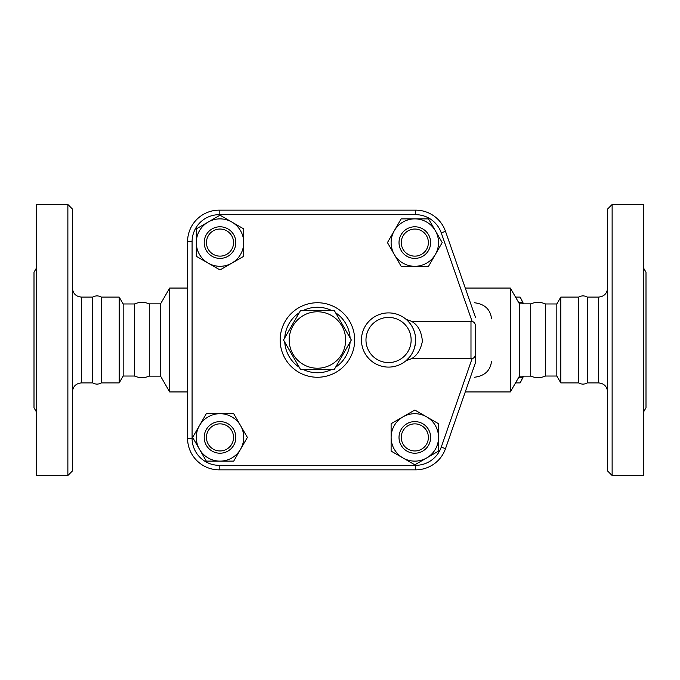 <?xml version="1.0" encoding="UTF-8"?>
<svg xmlns="http://www.w3.org/2000/svg" width="680" height="680" viewBox="0 0 680 680"><rect width="100%" height="100%" fill="white"/><g stroke="black" fill="none" stroke-linecap="round" stroke-linejoin="round"><path stroke-width="1.02" d="M300.466 310.641L334.365 310.641L351.313 340L334.365 369.359L300.466 369.359L283.517 340L300.466 310.641M289.187 340A28.229 28.229 0 0 0 331.534 364.446A28.229 28.229 0 0 0 331.534 315.554A28.229 28.229 0 0 0 289.187 340M354.679 340A37.264 37.264 0 0 0 298.784 307.734A37.264 37.264 0 0 0 298.784 372.266A37.264 37.264 0 0 0 354.679 340M149.269 303.866L160.556 303.866L160.556 376.133L149.269 376.133L149.269 303.866C144.321 301.861 139.383 301.886 134.462 303.969L123.173 303.969L119.204 297.092L101.32 297.092C98.464 295.502 95.591 295.502 92.718 297.092L81.422 297.092L81.422 382.908C75.939 383.444 72.93 386.452 72.394 391.944M149.269 376.133C144.321 378.139 139.383 378.114 134.462 376.031L134.462 303.969M134.462 376.031L123.173 376.031L123.173 303.969M123.173 376.031L119.204 382.908L119.204 297.092M119.204 382.908L101.32 382.908L101.32 297.092M101.32 382.908C98.464 384.498 95.591 384.498 92.718 382.908L92.718 297.092M72.394 340L72.394 470.985L67.872 475.498L67.872 204.501L72.394 209.015L72.394 340M67.872 475.498L36.261 475.498L36.261 204.501L67.872 204.501M36.261 411.663L34 407.745L34 272.255L36.261 268.337M160.556 376.133L169.685 391.944L169.685 288.056L160.556 303.866M406.002 319.26L411.451 321.274L472.115 321.436C474.156 321.912 475.286 323.484 475.498 326.137L475.498 362.584L445.51 448.638L475.498 362.584L475.498 353.863C475.184 356.677 474.062 358.25 472.115 358.564L411.451 358.725L406.002 360.74L409.606 357.059M475.498 317.416L445.51 231.361A31.62 31.62 0 0 0 415.65 210.145L219.181 210.145A31.62 31.62 0 0 0 187.561 241.766L187.561 438.235A31.62 31.62 0 0 0 219.181 469.854L415.65 469.854A31.62 31.62 0 0 0 445.51 448.638L441.243 447.151A27.098 27.098 0 0 1 415.65 465.333L415.65 469.854M196.299 256.284L196.299 228.905L208.156 222.054A23.715 23.715 0 0 0 208.156 263.126L196.299 256.284M208.156 222.054L220.005 215.212L231.863 222.054A23.715 23.715 0 0 0 208.156 222.054M231.863 222.054L243.721 228.905L243.721 242.59A23.715 23.715 0 0 0 231.863 222.054M401.132 218.883L428.519 218.883L435.362 230.732A23.715 23.715 0 0 0 394.289 230.732L401.132 218.883M435.362 230.732L442.204 242.59L435.362 254.448A23.715 23.715 0 0 0 435.362 230.732M435.362 254.448L428.519 266.305L414.825 266.305A23.715 23.715 0 0 0 435.362 254.448M438.54 423.716L438.54 451.095L426.683 457.946A23.715 23.715 0 0 0 426.683 416.874L438.54 423.716M426.683 457.946L414.825 464.788L402.968 457.946A23.715 23.715 0 0 0 426.683 457.946M402.968 457.946L391.111 451.095L391.111 437.41A23.715 23.715 0 0 0 402.968 457.946M243.721 242.59L243.721 256.284L231.863 263.126A23.715 23.715 0 0 0 243.721 242.59M231.863 263.126L220.005 269.969L208.156 263.126A23.715 23.715 0 0 0 231.863 263.126M220.005 258.4A15.81 15.81 0 0 0 233.699 234.685A15.81 15.81 0 0 0 206.32 234.685A15.81 15.81 0 0 0 220.005 258.4M220.005 256.139A13.549 13.549 0 0 1 208.275 235.815A13.549 13.549 0 0 1 231.744 235.815A13.549 13.549 0 0 1 220.005 256.139M414.825 266.305L401.132 266.305L394.289 254.448A23.715 23.715 0 0 0 414.825 266.305M394.289 254.448L387.447 242.59L394.289 230.732A23.715 23.715 0 0 0 394.289 254.448M399.015 242.59A15.81 15.81 0 0 0 422.73 256.284A15.81 15.81 0 0 0 422.73 228.905A15.81 15.81 0 0 0 399.015 242.59M401.276 242.59A13.549 13.549 0 0 1 421.6 230.86A13.549 13.549 0 0 1 421.6 254.328A13.549 13.549 0 0 1 401.276 242.59M391.111 437.41L391.111 423.716L402.968 416.874A23.715 23.715 0 0 0 391.111 437.41M402.968 416.874L414.825 410.031L426.683 416.874A23.715 23.715 0 0 0 402.968 416.874M414.825 421.6A15.81 15.81 0 0 0 401.132 445.315A15.81 15.81 0 0 0 428.519 445.315A15.81 15.81 0 0 0 414.825 421.6M414.825 423.861A13.549 13.549 0 0 1 426.564 444.185A13.549 13.549 0 0 1 403.087 444.185A13.549 13.549 0 0 1 414.825 423.861M233.699 461.116L206.32 461.116L199.469 449.267A23.715 23.715 0 0 0 240.542 449.267L233.699 461.116M199.469 449.267L192.627 437.41L199.469 425.552A23.715 23.715 0 0 0 199.469 449.267M199.469 425.552L206.32 413.695L220.005 413.695A23.715 23.715 0 0 0 199.469 425.552M220.005 413.695L233.699 413.695L240.542 425.552A23.715 23.715 0 0 0 220.005 413.695M240.542 425.552L247.393 437.41L240.542 449.267A23.715 23.715 0 0 0 240.542 425.552M235.815 437.41A15.81 15.81 0 0 0 212.1 423.716A15.81 15.81 0 0 0 212.1 451.095A15.81 15.81 0 0 0 235.815 437.41M233.554 437.41A13.549 13.549 0 0 1 213.231 449.14A13.549 13.549 0 0 1 213.231 425.671A13.549 13.549 0 0 1 233.554 437.41M408.433 321.589L409.564 322.881M410.822 324.555L411.774 326.026M412.097 326.578L413.236 328.805M413.89 330.395L414.315 331.576M415.65 339.507L415.616 341.42M415.438 343.442L414.281 348.517M413.159 351.348L412.165 353.302M411.357 354.637L410.805 355.47M415.65 340A27.098 27.098 0 0 0 388.552 312.902A27.098 27.098 0 0 0 361.454 340A27.098 27.098 0 0 0 388.552 367.098A27.098 27.098 0 0 0 415.65 340A27.098 27.098 0 0 0 388.552 312.902A27.098 27.098 0 0 0 361.454 340A27.098 27.098 0 0 0 388.552 367.098A27.098 27.098 0 0 0 415.65 340M475.498 326.137L475.498 353.863M411.451 358.725C417.01 355.631 420.656 349.826 422.382 341.309C421.558 331.525 417.911 324.853 411.451 321.274M323.425 469.854L315.69 469.854M523.098 303.866L522.444 302.234A46.861 12.13 -90 0 0 520.897 298.495L523.124 302.991A41.777 10.812 90 0 1 523.532 303.866M523.532 376.133A41.777 10.812 90 0 1 523.124 377.009L520.897 381.505A46.861 12.13 -90 0 0 522.444 377.765L523.098 376.133M520.14 297.092L515.534 297.092L520.14 297.092A46.861 12.13 -90 0 1 520.897 298.495M515.534 382.908L520.14 382.908A46.861 12.13 -90 0 0 520.897 381.505M518.5 377.765L522.444 377.765M518.5 302.234L522.444 302.234M474.351 302.736C484.602 304.019 490.322 309.289 491.504 318.546M491.504 361.454C490.322 370.71 484.602 375.98 474.351 377.264M519.443 376.133L519.443 303.866L530.731 303.866L530.731 376.133L519.443 376.133L510.315 391.944L510.315 288.056L465.264 288.056M530.731 376.133C535.687 378.139 540.617 378.114 545.538 376.031L545.538 303.969C540.617 301.886 535.687 301.861 530.731 303.866M545.538 376.031L556.827 376.031L556.827 303.969L545.538 303.969M556.827 376.031L560.796 382.908L560.796 297.092L556.827 303.969M560.796 382.908L578.68 382.908L578.68 297.092L560.796 297.092M578.68 382.908C581.544 384.498 584.417 384.498 587.282 382.908L587.282 297.092C584.417 295.502 581.544 295.502 578.68 297.092M607.606 340L607.606 470.985L612.127 475.498L612.127 204.501L607.606 209.015L607.606 340M612.127 475.498L643.739 475.498L643.739 204.501L612.127 204.501M643.739 411.663L646 407.745L646 272.255L643.739 268.337M350.098 342.116A32.742 32.742 0 0 1 335.589 367.243M331.925 369.359A32.742 32.742 0 0 1 302.914 369.359M299.243 367.243A32.742 32.742 0 0 1 284.741 342.116M284.741 337.883A32.742 32.742 0 0 1 299.243 312.757M302.914 310.641A32.742 32.742 0 0 1 331.925 310.641M335.589 312.757A32.742 32.742 0 0 1 350.098 337.883M415.65 465.333L219.181 465.333A27.098 27.098 0 0 1 192.083 438.235L192.083 241.766A27.098 27.098 0 0 1 219.181 214.668L415.65 214.668A27.098 27.098 0 0 1 441.243 232.849L445.51 231.361M441.243 232.849L472.115 321.436M415.65 214.668L415.65 210.145M219.181 214.668L219.181 210.145M192.083 241.766L187.561 241.766M192.083 438.235L187.561 438.235M219.181 465.333L219.181 469.854M472.115 358.564L441.243 447.151M411.137 340A22.584 22.584 0 0 1 377.264 359.558A22.584 22.584 0 0 1 377.264 320.442A22.584 22.584 0 0 1 411.137 340M470.985 321.274L470.985 358.725M587.282 297.092L598.578 297.092L598.578 382.908L587.282 382.908M92.718 382.908L81.422 382.908M81.422 297.092C75.939 296.556 72.93 293.548 72.394 288.056M187.561 288.056L169.685 288.056M187.561 391.944L169.685 391.944M510.315 391.944L465.264 391.944M519.443 303.866L510.315 288.056M598.578 382.908C604.061 383.444 607.07 386.452 607.606 391.944M598.578 297.092C604.061 296.556 607.07 293.548 607.606 288.056"/></g></svg>
